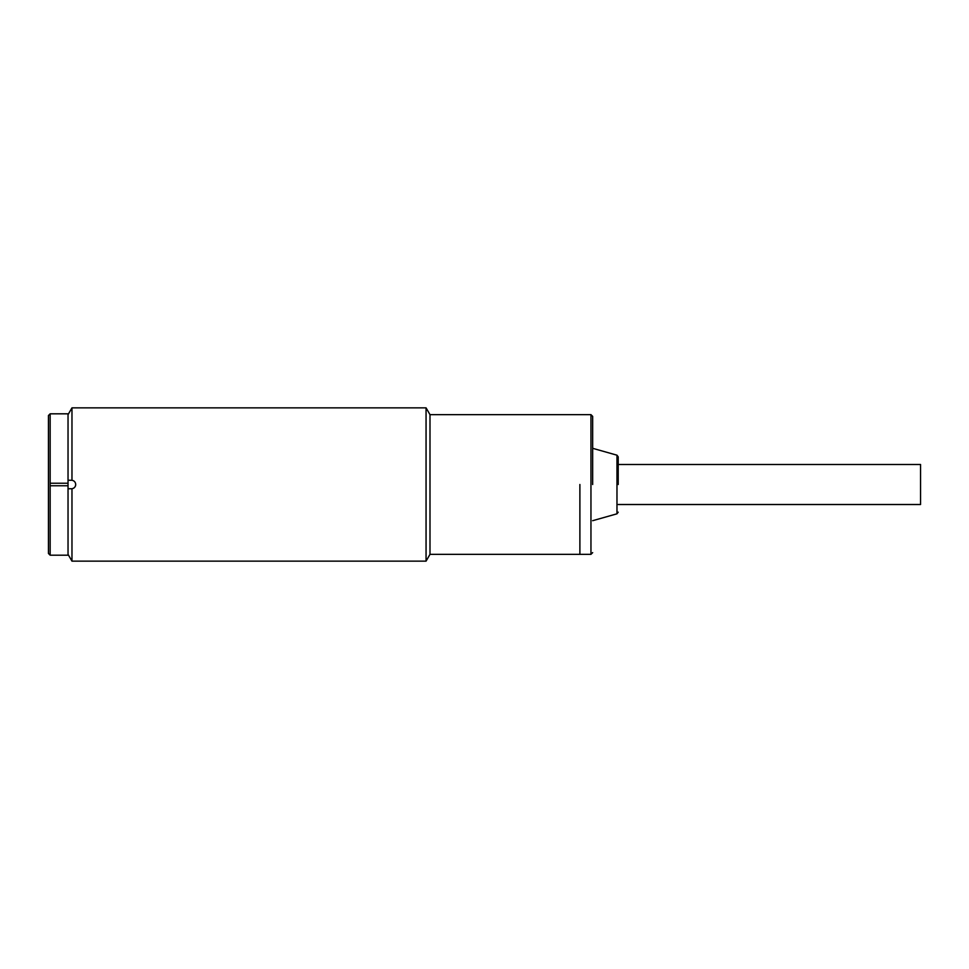 <?xml version="1.0" encoding="UTF-8"?>
<svg xmlns="http://www.w3.org/2000/svg" width="969" height="969" viewBox="0 0 969 969"><rect width="100%" height="100%" fill="white"/><g stroke="black" fill="none" stroke-linecap="round" stroke-linejoin="round"><path stroke-width="1.45" d="M618.21 504.51L920.55 504.51L920.55 464.49L618.21 464.49M592.665 484.5L592.665 416.367L592.665 484.5M618.21 484.5L618.21 456.835L618.21 484.5M579.886 484.5L579.886 554.341L579.886 484.5M50.158 413.811L48.45 415.519L48.45 553.481L50.158 555.189L68.036 555.189L68.036 483.228L50.158 483.228L50.158 413.811L68.036 413.811L68.036 483.228M50.158 483.228L50.158 555.189M50.158 485.772L68.036 485.772M71.972 480.273C74.274 480.745 75.521 482.162 75.703 484.5C75.521 486.838 74.274 488.243 71.972 488.727L71.972 561.148L426.057 561.148L426.057 407.852L71.972 407.852L71.972 480.273L68.036 480.236M426.057 561.148L429.994 554.341L429.994 414.659L426.057 407.852M71.972 488.727L68.738 488.764M75.703 484.5A4.264 4.264 0 0 1 71.44 488.764L70.761 488.764M429.994 554.341L590.957 554.341L590.957 414.659L592.665 416.367M592.665 520.692L616.974 513.812L616.974 455.188L618.21 456.835M429.994 414.659L590.957 414.659M590.957 554.341L592.665 552.633M616.974 455.188L592.665 448.308M616.974 513.812L618.21 512.165M68.036 554.341L71.972 561.148M68.036 414.659L71.972 407.852"/></g></svg>

